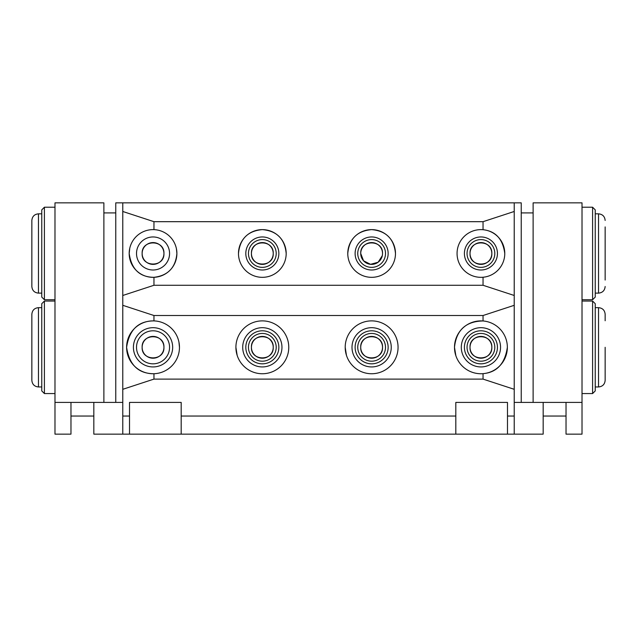 <?xml version="1.0" encoding="UTF-8"?>
<svg xmlns="http://www.w3.org/2000/svg" width="637" height="637" viewBox="0 0 637 637"><rect width="100%" height="100%" fill="white"/><g stroke="black" fill="none" stroke-linecap="round" stroke-linejoin="round"><path stroke-width="0.96" d="M605.15 226.915L605.15 280.041M592.593 207.224L595.237 209.868L595.237 297.089L592.593 299.732L592.593 207.224L582.019 207.224M595.237 386.962L598.541 386.962L598.541 307.663C602.554 308.053 604.76 310.259 605.15 314.272L605.15 320.745M592.593 301.054L595.237 303.698L595.237 390.919L592.593 393.562L592.593 301.054L582.019 301.054M605.15 347.308L605.15 380.353C604.76 384.366 602.554 386.563 598.541 386.962M38.459 213.833C34.446 214.223 32.24 216.429 31.85 220.442L31.85 286.515C32.24 290.528 34.446 292.733 38.459 293.124L38.459 213.833L41.763 213.833M44.407 207.224L41.763 209.868L41.763 297.089L44.407 299.732L44.407 207.224L54.981 207.224M38.459 307.663C34.446 308.053 32.24 310.259 31.85 314.272L31.85 380.353C32.24 384.366 34.446 386.563 38.459 386.962L38.459 307.663L41.763 307.663M44.407 301.054L41.763 303.698L41.763 390.919L44.407 393.562L44.407 301.054L54.981 301.054M464.405 253.478A16.522 16.522 0 0 1 480.919 236.956A16.522 16.522 0 0 1 497.441 253.478A16.522 16.522 0 0 1 480.919 270A16.522 16.522 0 0 1 464.405 253.478A16.522 16.522 0 0 0 480.919 270A16.522 16.522 0 0 0 497.441 253.478M464.405 347.308A16.522 16.522 0 0 1 480.919 330.794A16.522 16.522 0 0 1 497.441 347.308A16.522 16.522 0 0 1 480.919 363.831A16.522 16.522 0 0 1 464.405 347.308A16.522 16.522 0 0 0 480.919 363.831A16.522 16.522 0 0 0 497.441 347.308M355.112 347.308A16.522 16.522 0 0 1 371.626 330.794A16.522 16.522 0 0 1 388.148 347.308A16.522 16.522 0 0 1 371.626 363.831A16.522 16.522 0 0 1 355.112 347.308A16.522 16.522 0 0 0 371.626 363.831A16.522 16.522 0 0 0 388.148 347.308M355.112 253.478A16.522 16.522 0 0 1 371.626 236.956A16.522 16.522 0 0 1 388.148 253.478A16.522 16.522 0 0 1 371.626 270A16.522 16.522 0 0 1 355.112 253.478A16.522 16.522 0 0 0 371.626 270A16.522 16.522 0 0 0 388.148 253.478M245.81 253.478A16.522 16.522 0 0 1 262.333 236.956A16.522 16.522 0 0 1 278.855 253.478A16.522 16.522 0 0 1 262.333 270A16.522 16.522 0 0 1 245.81 253.478A16.522 16.522 0 0 0 262.333 270A16.522 16.522 0 0 0 278.855 253.478M245.81 347.308A16.522 16.522 0 0 1 262.333 330.794A16.522 16.522 0 0 1 278.855 347.308A16.522 16.522 0 0 1 262.333 363.831A16.522 16.522 0 0 1 245.81 347.308A16.522 16.522 0 0 0 262.333 363.831A16.522 16.522 0 0 0 278.855 347.308M491.828 253.478C492.505 267.556 469.334 267.54 470.018 253.478A10.901 10.901 0 0 0 480.919 264.379A10.901 10.901 0 0 0 491.828 253.478A10.901 10.901 0 0 0 480.919 242.578A10.901 10.901 0 0 0 470.018 253.478C469.342 239.408 492.489 239.401 491.828 253.478M382.319 255.628L378.131 262.229L370.551 264.331L363.552 260.804L360.725 253.478A10.901 10.901 0 0 0 371.626 264.379A10.901 10.901 0 0 0 382.526 253.478A10.901 10.901 0 0 0 371.626 242.578A10.901 10.901 0 0 0 360.725 253.478C360.048 239.408 383.195 239.401 382.526 253.478M273.233 253.478C273.918 267.556 250.747 267.54 251.432 253.478A10.901 10.901 0 0 0 262.333 264.379A10.901 10.901 0 0 0 273.233 253.478A10.901 10.901 0 0 0 262.333 242.578A10.901 10.901 0 0 0 251.432 253.478C250.755 239.408 273.902 239.401 273.233 253.478M163.94 253.478C164.625 267.556 141.454 267.54 142.139 253.478A10.901 10.901 0 0 0 153.039 264.379A10.901 10.901 0 0 0 163.94 253.478A10.901 10.901 0 0 0 153.039 242.578A10.901 10.901 0 0 0 142.139 253.478C141.462 239.408 164.609 239.401 163.94 253.478M491.828 347.308C492.505 361.386 469.334 361.37 470.018 347.308A10.901 10.901 0 0 0 480.919 358.217A10.901 10.901 0 0 0 491.828 347.308A10.901 10.901 0 0 0 480.919 336.408A10.901 10.901 0 0 0 470.018 347.308C469.342 333.239 492.489 333.239 491.828 347.308M382.526 347.308C383.211 361.386 360.04 361.37 360.725 347.308A10.901 10.901 0 0 0 371.626 358.217A10.901 10.901 0 0 0 382.526 347.308A10.901 10.901 0 0 0 371.626 336.408A10.901 10.901 0 0 0 360.725 347.308C360.048 333.239 383.195 333.239 382.526 347.308M273.233 347.308C273.918 361.386 250.747 361.37 251.432 347.308A10.901 10.901 0 0 0 262.333 358.217A10.901 10.901 0 0 0 273.233 347.308A10.901 10.901 0 0 0 262.333 336.408A10.901 10.901 0 0 0 251.432 347.308C250.755 333.239 273.902 333.239 273.233 347.308M163.94 347.308C164.625 361.386 141.454 361.37 142.139 347.308A10.901 10.901 0 0 0 153.039 358.217A10.901 10.901 0 0 0 163.94 347.308A10.901 10.901 0 0 0 153.039 336.408A10.901 10.901 0 0 0 142.139 347.308C141.462 333.239 164.609 333.239 163.94 347.308M169.561 347.308A16.522 16.522 0 0 0 153.039 330.794A16.522 16.522 0 0 0 136.517 347.308A16.522 16.522 0 0 0 153.039 363.831A16.522 16.522 0 0 0 169.561 347.308M172.667 347.308A19.628 19.628 0 0 0 153.039 327.689A19.628 19.628 0 0 0 133.412 347.308A19.628 19.628 0 0 0 153.039 366.936A19.628 19.628 0 0 0 172.667 347.308M281.96 347.308A19.628 19.628 0 0 0 262.333 327.689A19.628 19.628 0 0 0 242.705 347.308A19.628 19.628 0 0 0 262.333 366.936A19.628 19.628 0 0 0 281.96 347.308M391.253 347.308A19.628 19.628 0 0 0 371.626 327.689A19.628 19.628 0 0 0 351.998 347.308A19.628 19.628 0 0 0 371.626 366.936A19.628 19.628 0 0 0 391.253 347.308M169.561 253.478A16.522 16.522 0 0 0 153.039 236.956A16.522 16.522 0 0 0 136.517 253.478A16.522 16.522 0 0 0 153.039 270A16.522 16.522 0 0 0 169.561 253.478M500.547 347.308A19.628 19.628 0 0 0 480.919 327.689A19.628 19.628 0 0 0 461.299 347.308A19.628 19.628 0 0 0 480.919 366.936A19.628 19.628 0 0 0 500.547 347.308M504.775 253.478A23.856 23.856 0 0 0 480.919 229.623A23.856 23.856 0 0 0 457.063 253.478A23.856 23.856 0 0 0 480.919 277.334A23.856 23.856 0 0 0 504.775 253.478C502.84 239.002 495.594 231.08 483.037 229.718L483.037 221.684L514.226 211.476M514.226 389.311L483.037 379.103L153.963 379.103L153.963 373.728C138.404 373.72 129.287 364.913 126.604 347.308A26.436 26.436 0 0 0 153.039 373.744A26.436 26.436 0 0 0 179.467 347.308A26.436 26.436 0 0 0 153.039 320.881A26.436 26.436 0 0 0 126.604 347.308C129.271 329.727 138.388 320.921 153.963 320.897L153.963 315.514L483.037 315.514L483.037 320.96C465.854 321.311 456.339 330.093 454.492 347.308A26.436 26.436 0 0 0 480.919 373.744A26.436 26.436 0 0 0 507.355 347.308A26.436 26.436 0 0 0 480.919 320.881A26.436 26.436 0 0 0 454.492 347.308L455.861 355.717M129.773 248.199L129.184 253.478C131.429 269.22 139.694 277.167 153.963 277.318C167.937 275.63 175.581 267.683 176.895 253.478A23.856 23.856 0 0 0 153.039 229.623A23.856 23.856 0 0 0 129.184 253.478A23.856 23.856 0 0 0 153.039 277.334A23.856 23.856 0 0 0 176.895 253.478L176.425 248.764M514.226 295.48L483.037 285.272L153.963 285.272L122.774 295.48M153.963 285.272L153.963 277.318M483.037 285.272L483.037 277.238M153.963 379.103L122.774 389.311M345.198 347.308A26.436 26.436 0 0 0 371.626 373.744A26.436 26.436 0 0 0 398.061 347.308A26.436 26.436 0 0 0 371.626 320.881A26.436 26.436 0 0 0 345.198 347.308L346.448 355.342M235.905 347.308A26.436 26.436 0 0 0 262.333 373.744A26.436 26.436 0 0 0 288.768 347.308A26.436 26.436 0 0 0 262.333 320.881A26.436 26.436 0 0 0 235.905 347.308L237.155 355.342M483.037 379.103L483.037 373.656C496.852 372.462 504.958 363.679 507.355 347.308M395.481 253.478A23.856 23.856 0 0 0 371.626 229.623A23.856 23.856 0 0 0 347.77 253.478A23.856 23.856 0 0 0 371.626 277.334A23.856 23.856 0 0 0 395.481 253.478C394.056 238.843 386.102 230.897 371.61 229.623C357.15 230.897 349.203 238.851 347.77 253.478M286.188 253.478A23.856 23.856 0 0 0 262.333 229.623A23.856 23.856 0 0 0 238.477 253.478A23.856 23.856 0 0 0 262.333 277.334A23.856 23.856 0 0 0 286.188 253.478C284.763 238.843 276.808 230.897 262.317 229.623C247.857 230.897 239.91 238.851 238.477 253.478M179.467 347.308L178.933 341.989M122.774 305.306L153.963 315.514M153.963 229.638L153.963 221.684L483.037 221.684M122.774 211.476L153.963 221.684M483.037 315.514L514.226 305.306M122.774 416.033L129.518 416.033M455.813 416.033L181.187 416.033M514.226 416.033L507.482 416.033M521.233 402.417L521.233 202.861L115.767 202.861L115.767 402.417M181.187 434.139L129.518 434.139L129.518 402.417L181.187 402.417L181.187 434.139L455.813 434.139L455.813 402.417L507.482 402.417L507.482 434.139L455.813 434.139M70.97 416.033L93.83 416.033M566.03 416.033L543.17 416.033M122.774 434.139L93.83 434.139L93.83 402.417L122.774 402.417L122.774 434.139L129.518 434.139M70.97 402.417L54.981 402.417L54.981 434.139L70.97 434.139L70.97 402.417L93.83 402.417M533.121 402.417L533.121 202.861L582.019 202.861L582.019 402.417L543.17 402.417L543.17 434.139L514.226 434.139L514.226 202.861M543.17 402.417L514.226 402.417M122.774 202.861L122.774 402.417M103.879 402.417L103.879 202.861L54.981 202.861L54.981 402.417M507.482 434.139L514.226 434.139M582.019 402.417L582.019 434.139L566.03 434.139L566.03 402.417M521.233 212.909L533.121 212.909M115.767 212.909L103.879 212.909M595.237 293.124L598.541 293.124L598.541 213.833C602.554 214.223 604.76 216.429 605.15 220.442M494.798 253.478A13.879 13.879 0 0 0 480.919 239.6A13.879 13.879 0 0 0 467.048 253.478A13.879 13.879 0 0 0 480.919 267.357A13.879 13.879 0 0 0 494.798 253.478M494.798 347.308A13.879 13.879 0 0 0 480.919 333.438A13.879 13.879 0 0 0 467.048 347.308A13.879 13.879 0 0 0 480.919 361.187A13.879 13.879 0 0 0 494.798 347.308M385.504 347.308A13.879 13.879 0 0 0 371.626 333.438A13.879 13.879 0 0 0 357.747 347.308A13.879 13.879 0 0 0 371.626 361.187A13.879 13.879 0 0 0 385.504 347.308M385.504 253.478A13.879 13.879 0 0 0 371.626 239.6A13.879 13.879 0 0 0 357.747 253.478A13.879 13.879 0 0 0 371.626 267.357A13.879 13.879 0 0 0 385.504 253.478M276.211 253.478A13.879 13.879 0 0 0 262.333 239.6A13.879 13.879 0 0 0 248.454 253.478A13.879 13.879 0 0 0 262.333 267.357A13.879 13.879 0 0 0 276.211 253.478M276.211 347.308A13.879 13.879 0 0 0 262.333 333.438A13.879 13.879 0 0 0 248.454 347.308A13.879 13.879 0 0 0 262.333 361.187A13.879 13.879 0 0 0 276.211 347.308M598.541 213.833L595.237 213.833M592.593 299.732L582.019 299.732M598.541 293.124C602.554 292.733 604.76 290.528 605.15 286.515M598.541 307.663L595.237 307.663M592.593 393.562L582.019 393.562M38.459 293.124L41.763 293.124M44.407 299.732L54.981 299.732M38.459 386.962L41.763 386.962M44.407 393.562L54.981 393.562"/></g></svg>
